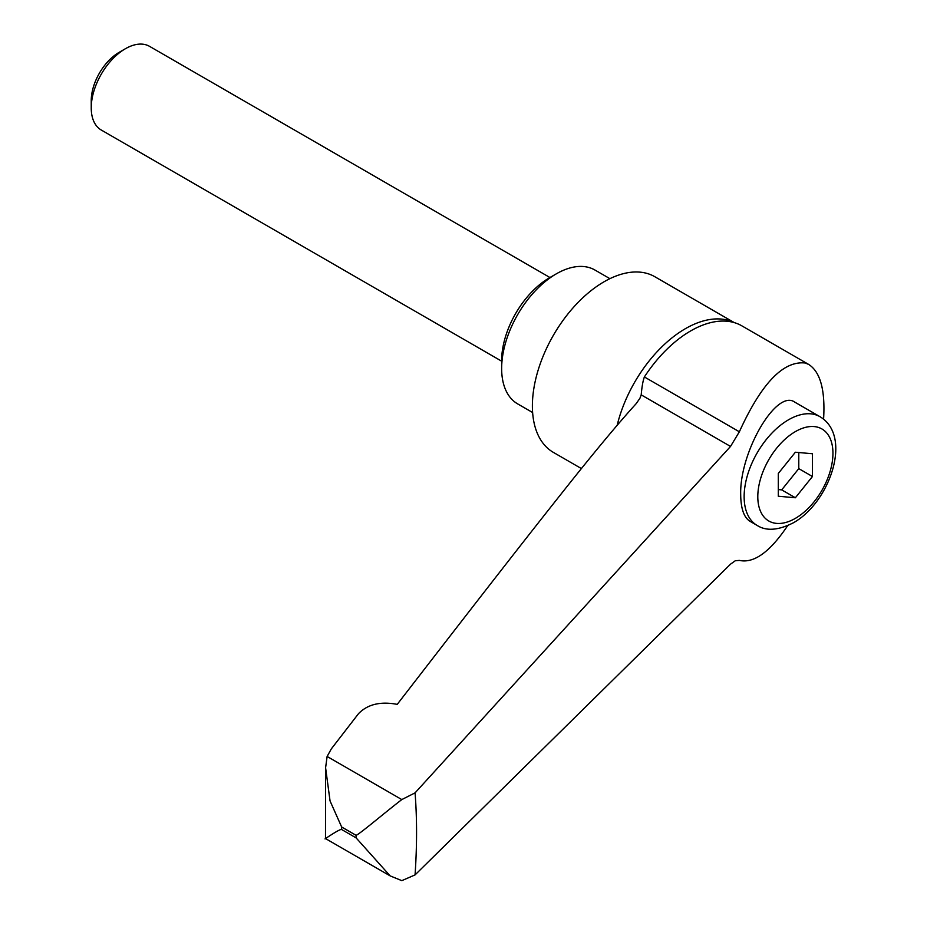 <?xml version="1.0" encoding="UTF-8"?>
<svg xmlns="http://www.w3.org/2000/svg" width="927" height="927" viewBox="0 0 927 927"><rect width="100%" height="100%" fill="white"/><g stroke="black" fill="none" stroke-linecap="round" stroke-linejoin="round"><path stroke-width="1.39" d="M734.323 322.631L654.821 276.721A101.425 58.563 120 0 0 576.664 303.894A101.425 58.563 120 0 0 532.388 405.968A101.425 58.563 120 0 0 553.396 452.399L581.438 468.587M609.908 278.668L594.925 270.024A77.289 44.623 120 0 0 556.293 273.859L549.456 277.799A67.625 39.038 120 0 0 501.646 360.615L501.646 368.506A77.289 44.623 120 0 0 517.648 403.882L532.619 412.527M549.943 277.521L149.548 46.35A48.297 27.891 120 0 0 125.388 48.737L119.108 52.376A39.409 22.758 120 0 0 91.24 100.649L91.24 107.903A48.297 27.891 120 0 0 101.24 130.012L501.646 361.182M327.115 756.455L401.808 799.584C384.67 812.747 359.63 834.126 356.095 835.331L341.646 826.988L330.058 800.963L325.597 767.788L327.115 756.455L331.333 748.865L358.54 713.628C367.637 704.288 380.533 701.206 397.219 704.369C487.069 588.089 527.011 536.988 561.461 493.558C592.747 453.998 617.637 424.045 636.119 403.72L639.897 398.332L641.206 394.867C641.901 386.756 642.956 380.777 644.381 376.953A102.399 59.119 -60 0 1 690.661 330.927A102.399 59.119 -60 0 1 731.31 321.878A102.399 59.119 -60 0 1 736.942 323.511A102.399 59.119 -60 0 1 741.867 325.852L808.889 364.554C820.441 372.156 825.343 390.371 823.582 419.178M327.115 837.533C318.355 843.512 339.977 828.263 341.646 829.526L356.095 837.869L390.14 875.876L401.808 880.65L415.064 874.903C417.057 845.482 417.057 818.135 415.064 792.863L730.534 446.432L739.364 431.785C761.368 383.384 783.373 360.464 805.378 363.025L808.889 364.554M757.139 525.424L749.978 521.287C743.929 517.475 740.847 508.61 740.696 494.694C739.456 452.133 776.49 388.737 794.763 402.133L819.932 416.663A62.793 36.257 120 0 0 788.541 419.78A62.793 36.257 120 0 0 744.138 496.675A62.793 36.257 120 0 0 757.139 525.424C766.223 531.298 778.298 530.418 793.373 522.793C829.549 502.712 853.037 436.223 819.932 416.663M795.366 497.764L778.298 496.235L778.298 473.465L795.366 452.225L812.446 453.743L812.446 476.513L795.366 497.764L781.704 489.873L798.784 468.622L798.784 452.527M778.298 489.572L781.704 489.873M812.446 476.513L798.784 468.622M787.637 525.69C769.931 552.052 753.836 563.616 739.364 560.395L735.227 560.789L730.534 564.149L415.064 874.903M415.064 792.852L401.808 799.584M125.388 48.737A48.297 27.891 120 0 0 91.24 107.903M556.293 273.859A77.289 44.623 120 0 0 501.646 368.506M733.975 322.526A101.425 58.563 120 0 0 685.389 328.679A101.425 58.563 120 0 0 617.185 425.238M341.646 826.988A753.5 435.041 120 0 0 341.646 828.263A753.5 435.041 120 0 0 341.646 829.526M356.095 835.331A753.5 435.041 120 0 0 356.095 836.606A753.5 435.041 120 0 0 356.095 837.869M644.381 376.953L739.364 431.785M757.799 496.675A53.129 30.672 120 0 0 795.366 518.367A53.129 30.672 120 0 0 832.944 453.303A53.129 30.672 120 0 0 795.366 431.611A53.129 30.672 120 0 0 757.799 496.675M641.206 394.867L730.534 446.432M390.14 875.876L325.493 838.564L325.597 767.788"/></g></svg>
